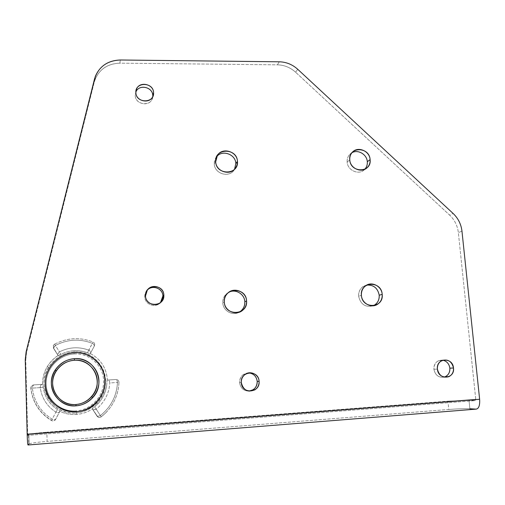 <?xml version="1.0" encoding="UTF-8"?>
<svg xmlns="http://www.w3.org/2000/svg" width="505" height="505" viewBox="0 0 505 505"><rect width="100%" height="100%" fill="white"/><g stroke="black" fill="none" stroke-linecap="round" stroke-linejoin="round"><path stroke-width="0.38" stroke-dasharray="2.52 1.89" d="M42.616 384.324L33.734 384.911L42.616 384.324C42.483 377.992 44.049 372.071 47.318 366.554C50.071 362.022 53.669 358.323 58.119 355.463L60.846 354.365C65.044 352.2 69.469 350.975 74.121 350.685L74.039 351.953C63.087 352.913 54.59 358.083 48.549 367.457C35.464 387.316 52.602 415.678 76.135 412.957L76.362 414.46C70.555 414.858 65.057 413.803 59.887 411.297L59.659 411.689C58.87 412.743 57.633 412.888 55.941 412.124L57.507 409.555L60 411.038L57.507 409.555C49.37 404.297 44.604 396.854 43.215 387.221L42.906 384.324L34.264 384.873C33.021 385.163 32.383 386.237 32.364 388.099L30.824 388.269L31.241 386.439L33.734 384.911C31.821 385.246 30.849 386.363 30.824 388.269C32.579 402.34 39.453 413.09 51.453 420.532C53.189 421.296 54.603 420.861 55.695 419.238L59.887 411.297C65.057 413.803 70.555 414.858 76.362 414.46C82.17 413.999 87.523 412.156 92.415 408.936L97.048 416.158L96.771 415.729L97.68 416.328L100.381 415.602L101.259 416.802C99.63 417.818 98.229 417.597 97.048 416.158C98.229 417.597 99.63 417.818 101.265 416.814L101.265 416.814C112.362 407.775 118.265 396.299 118.965 382.392L117.463 382.43C116.769 395.838 111.075 406.891 100.388 415.602L98.336 412.44L100.388 415.602C111.075 406.891 116.769 395.838 117.463 382.43C117.318 380.618 116.642 379.646 115.443 379.526L115.961 379.489C117.816 379.577 118.814 380.543 118.965 382.392C118.814 380.543 117.816 379.577 115.961 379.489L107.382 380.057C106.492 368.094 100.817 359.257 90.351 353.55L94.132 346.38C94.517 345.231 93.917 344.221 92.333 343.349L92.983 341.98C94.599 342.876 95.06 344.189 94.378 345.925C95.06 344.189 94.599 342.876 92.983 341.98C80.125 336.955 67.348 337.675 54.654 344.145L55.38 345.452L53.587 347.787L53.782 348.702L53.442 345.338L54.654 344.145C53.075 345.231 52.697 346.607 53.511 348.273L58.119 355.463C47.893 362.464 42.723 372.084 42.616 384.324M60 411.038L55.342 419.762C54.193 420.968 52.899 421.227 51.453 420.532L55.941 412.124C57.633 412.888 58.87 412.743 59.659 411.689L55.941 418.765C55.171 419.794 53.94 419.933 52.242 419.182C40.697 412.011 34.069 401.652 32.364 388.105L40.255 387.606C41.757 398.192 46.984 406.367 55.941 412.124L51.453 420.532C39.453 413.09 32.579 402.34 30.824 388.269L32.364 388.099C34.069 401.652 40.697 412.011 52.242 419.182C53.94 419.933 55.171 419.794 55.941 418.765L59.659 411.689M107.041 380.101L107.382 380.057L107.041 380.101L106.915 382.979L107.041 380.101L107.754 380.05C108.992 380.177 109.673 381.149 109.806 382.967L117.463 382.43L109.806 382.967C109.673 381.149 108.992 380.177 107.754 380.05L115.443 379.526C116.642 379.646 117.318 380.618 117.463 382.43L118.965 382.392C118.46 394.165 113.985 404.385 105.545 413.052L101.265 416.814L100.381 415.602L97.351 416.221L92.598 409.296L93.217 409.814L96.247 409.195L98.336 412.44L96.247 409.195C104.567 402.258 109.086 393.515 109.806 382.973C109.086 393.515 104.567 402.258 96.247 409.195L93.621 409.934L92.598 409.296L92.219 408.703L94.536 406.885L96.247 409.195L94.536 406.885C102.111 400.56 106.233 392.593 106.915 382.979C106.422 390.788 103.487 397.65 98.109 403.571L92.219 408.703L97.048 416.158L92.415 408.936C87.523 412.156 82.17 413.999 76.362 414.46L76.135 412.957C59.584 414.315 44.427 400.819 44.093 384.337C43.506 367.874 57.671 352.774 74.039 351.953L74.121 350.685C69.469 350.975 65.044 352.2 60.846 354.365L58.252 355.741L57.873 355.148L57.684 354.125L59.464 351.852L60.846 354.365L59.464 351.852C69.134 347.061 78.881 346.493 88.71 350.148L87.516 352.793C83.237 351.133 78.774 350.432 74.121 350.685C78.774 350.432 83.237 351.133 87.516 352.793L92.333 343.349C93.917 344.221 94.517 345.231 94.132 346.38L90.509 353.216C90.906 352.035 90.307 351.007 88.71 350.148L88.71 350.148C78.881 346.493 69.134 347.061 59.464 351.852L55.38 345.445C67.613 339.215 79.935 338.514 92.333 343.349L88.71 350.148C90.307 351.007 90.906 352.035 90.509 353.216L94.378 345.925L90.174 353.847L90.509 353.216L90.174 353.847L87.516 352.793L90.174 353.847L90.351 353.55C100.817 359.257 106.492 368.094 107.382 380.057L115.961 379.489L107.754 380.05M25.749 359.926L26.613 352.149L94.296 81.962C98.178 70.037 106.7 63.769 119.868 63.163L277.384 64.829C284.271 65.019 290.343 67.481 295.608 72.228L449.57 215.048C454.601 219.845 457.524 225.697 458.351 232.59L475.748 399.278L27.661 433.959L25.749 359.926L25.256 359.667L25.749 359.926L27.661 433.959L27.775 435.379L28.539 434.496L28.785 443.952C30.407 443.156 36.511 442.317 47.104 441.414L46.839 432.185L447.954 401.166L448.781 409.467L47.104 441.414L448.781 409.467C457.764 408.804 464.796 408.57 469.877 408.753L469.006 400.339L475.281 400.585L475.748 399.278L458.351 232.59C457.524 225.697 454.601 219.845 449.57 215.048L453.105 213.457L449.57 215.048L295.608 72.228L297.723 69.28L295.608 72.228C290.343 67.481 284.271 65.019 277.384 64.829L279.328 61.799L277.384 64.829L119.868 63.163L120.341 59.994L119.868 63.163C107.906 63.579 99.643 69.002 95.085 79.424L94.296 81.962L94.523 78.95L94.296 81.962L26.613 352.149L26.134 351.802L26.613 352.149L25.749 359.926M442.841 360.172C437.077 360.008 434.098 363.038 433.902 369.262C435.209 375.196 438.624 377.822 444.154 377.14C438.624 377.822 435.209 375.196 433.902 369.262L437.406 369.111L433.902 369.262C433.713 365.361 435.19 362.533 438.334 360.791L442.841 360.172M248.725 372.892C242.937 373.359 239.894 376.597 239.591 382.607C240.475 388.105 243.612 390.946 248.99 391.129C243.612 390.946 240.475 388.105 239.591 382.607L241.302 382.588L239.591 382.607C239.49 379.217 240.752 376.515 243.385 374.502L248.725 372.892M147.113 290.337C145.465 292.193 144.682 294.358 144.758 296.839C144.771 304.528 155.458 308.448 160.457 302.634C155.458 308.448 144.771 304.528 144.758 296.839L145.503 295.943L144.758 296.839L147.113 290.337M135.851 92.011L135.226 95.477C135.264 105.614 152.352 106.681 152.744 96.619L151.967 99.403C148.678 107.079 135.201 103.948 135.226 95.477L135.851 92.011M366.8 285.066C361.309 286.499 358.582 290.217 358.619 296.227C360.627 304.49 365.506 307.671 373.264 305.765C365.506 307.671 360.627 304.49 358.619 296.227L361.41 295.368L358.619 296.227C358.405 292.225 359.8 289.062 362.805 286.739L366.8 285.066M351.922 152.737C348.557 154.776 346.967 157.869 347.156 162.01C347.516 170.728 359.497 175.614 364.831 169.257L364.477 169.617C358.96 175.487 347.516 170.488 347.156 162.01L349.769 159.896L347.156 162.01C346.954 159.006 347.831 156.455 349.782 154.366L351.922 152.737M216.613 156.727C214.934 158.785 214.158 161.171 214.284 163.885C214.417 174.206 230.046 178.328 234.547 169.289L233.84 170.362C228.563 178.196 214.417 173.55 214.284 163.885L215.685 161.714L214.284 163.885L216.613 156.727M228.954 292.168C224.775 294.421 222.718 297.982 222.787 302.83C222.983 310.733 232.426 316.168 239.099 312.248C232.426 316.168 222.983 310.733 222.787 302.83L224.302 302.009L222.787 302.83C222.648 299.471 223.728 296.605 226.025 294.232L228.954 292.168M461.968 231.164L458.351 232.59L461.968 231.164M447.954 401.166L469.006 400.339L469.877 408.753C464.796 408.57 457.764 408.804 448.781 409.467L447.954 401.166L46.839 432.185L47.104 441.414C37.604 442.21 31.588 442.999 29.063 443.781L28.817 434.351C31.342 433.675 37.351 432.955 46.839 432.185C36.259 433.05 30.161 433.82 28.539 434.496L27.775 435.379L27.661 433.959L475.748 399.278L475.281 400.585L27.775 435.379L475.281 400.585L469.006 400.339L447.954 401.166M28.034 444.987L476.114 409.132M74.102 353.961C89.379 352.97 103.102 365.304 103.601 380.416C104.32 395.516 91.519 409.89 76.059 410.918C60.606 412.181 46.473 399.581 46.151 384.204C45.601 368.846 58.814 354.737 74.102 353.961C58.814 354.737 45.601 368.846 46.151 384.204C46.473 399.581 60.606 412.181 76.059 410.918L76.091 411.783L76.059 410.918C91.519 409.89 104.32 395.516 103.601 380.416C103.102 365.304 89.379 352.97 74.102 353.961L74.065 352.844L74.102 353.961M76.091 411.815L76.135 412.957C84.379 412.219 91.373 408.854 97.124 402.857C116.232 383.996 100.344 349.245 74.039 351.953C90.395 350.899 105.078 364.099 105.621 380.284C106.397 396.444 92.699 411.846 76.135 412.957L76.091 411.815M40.255 387.6C40.261 385.744 40.899 384.665 42.174 384.374C40.899 384.665 40.261 385.744 40.255 387.6L32.364 388.105C32.383 386.237 33.021 385.163 34.264 384.873L42.906 384.324L43.215 387.221C44.604 396.854 49.37 404.297 57.507 409.555L55.941 412.124C46.984 406.367 41.757 398.192 40.255 387.606L43.215 387.221L40.255 387.606M55.695 419.238L55.941 418.765L55.695 419.238M54.654 344.145C67.348 337.675 80.125 336.955 92.983 341.98L92.333 343.349C79.935 338.514 67.613 339.215 55.38 345.445L54.654 344.145M58.252 355.741L53.511 348.273L57.873 355.148L53.58 348.097L55.38 345.452L59.464 351.852L57.665 354.51L57.873 355.148M31.222 386.47L30.912 388.263C32.724 402.258 39.605 412.964 51.548 420.368C51.662 421.473 56.219 419.939 55.373 419.731M48.549 367.457L47.318 366.554M92.289 408.621L97.351 416.221C98.21 417.389 99.523 417.591 101.259 416.802L105.545 413.052M58.353 355.709L53.58 348.103L53.461 345.3M151.967 99.403L152.756 96.594M364.477 169.617L365.279 169.023M233.84 170.362L235.431 168.266M95.085 79.424L95.319 76.394M29.063 443.781L28.817 434.351M97.124 402.857L98.109 403.571M226.025 294.232L227.578 293.323M216.058 157.453L217.043 155.906M349.782 154.366L352.421 152.182M362.805 286.739L365.626 285.786M146.589 290.962L147.353 290.003M243.385 374.502L245.127 374.401M438.334 360.791L441.875 360.557"/><path stroke-width="0.76" d="M449.86 368.164C449.153 363.834 446.818 361.17 442.841 360.172C446.818 361.17 449.153 363.834 449.86 368.164C450.056 372.166 448.516 375.032 445.233 376.749L444.154 377.14C448.105 375.714 450.012 372.722 449.86 368.164L453.503 368.006C455.049 379.179 438.138 380.404 437.406 369.111C435.941 357.9 452.777 356.801 453.503 368.006L449.86 368.164M257.209 381.401C256.464 376.345 253.636 373.511 248.725 372.892C253.636 373.511 256.464 376.345 257.209 381.401C257.323 384.949 255.953 387.733 253.119 389.746L248.99 391.129C254.305 390.207 257.051 386.963 257.209 381.401L259.09 381.363C260.334 393.136 241.643 394.493 241.302 382.588C240.146 370.771 258.749 369.565 259.09 381.363L257.209 381.401M162.9 295.999C162.869 288.286 152.087 284.397 147.113 290.337C152.087 284.397 162.869 288.286 162.9 295.999L160.457 302.634C162.174 300.746 162.989 298.537 162.9 295.999L163.835 295.097C164.895 306.769 145.636 307.728 145.503 295.943C144.537 284.227 163.702 283.412 163.835 295.097L162.9 295.999M152.769 95.527C152.775 86.866 138.837 83.937 135.851 92.011L135.927 91.834C139.071 83.931 152.775 86.974 152.769 95.527L153.564 92.68C154.568 103.55 135.959 103.544 135.858 92.617C134.936 81.715 153.457 81.842 153.564 92.68L152.769 95.527M379.211 295.229C377.772 288.147 373.637 284.757 366.8 285.066C373.637 284.757 377.772 288.147 379.211 295.229C379.438 299.396 377.942 302.647 374.729 304.963L373.264 305.765C377.418 303.65 379.4 300.14 379.211 295.229L382.184 294.364C383.977 308.328 362.142 309.483 361.41 295.368C359.737 281.342 381.458 280.389 382.184 294.364L379.211 295.229M367.312 161.726C366.92 154.379 357.944 149.114 351.922 152.737C357.944 149.114 366.92 154.379 367.312 161.726C367.526 164.655 366.699 167.168 364.831 169.257C366.699 167.168 367.526 164.655 367.312 161.726L370.102 159.618C371.825 172.944 350.451 173.322 349.769 159.896C348.166 146.526 369.426 146.324 370.102 159.618L367.312 161.726M235.835 163.582C235.671 154.233 222.2 149.392 216.613 156.727C222.2 149.392 235.671 154.233 235.835 163.582L234.547 169.289L235.835 163.582L237.438 161.423C238.909 175.203 216.039 175.614 215.685 161.714C214.347 147.883 237.091 147.668 237.438 161.423L235.835 163.582M244.83 301.763C244.59 294.093 235.639 288.671 228.954 292.168C235.639 288.671 244.59 294.093 244.83 301.763C244.982 305.336 243.776 308.334 241.213 310.758L239.099 312.248C243.025 309.906 244.938 306.409 244.83 301.763L246.566 300.93C248.094 315.404 224.687 316.641 224.302 302.009C222.913 287.471 246.181 286.449 246.566 300.93L244.83 301.763M25.256 359.667L27.182 434.344L479.63 399.285L461.968 231.164C461.134 224.207 458.174 218.305 453.105 213.457L297.723 69.28C292.408 64.489 286.278 61.995 279.328 61.799L120.341 59.994C107.047 60.6 98.437 66.919 94.523 78.95L26.134 351.802L25.256 359.667L26.134 351.802L95.319 76.394C99.921 65.871 108.259 60.411 120.341 59.994L279.328 61.799C286.278 61.995 292.408 64.489 297.723 69.28L453.105 213.457C458.174 218.305 461.134 224.207 461.968 231.164L479.63 399.285C479.984 405.408 478.816 408.697 476.114 409.132L28.034 444.987C27.68 444.766 27.396 441.219 27.182 434.344L25.256 359.667M104.825 380.202C105.577 395.838 92.327 410.723 76.312 411.796C60.303 413.103 45.652 400.055 45.324 384.122C44.756 368.202 58.447 353.595 74.279 352.799C90.098 351.777 104.308 364.547 104.825 380.202C104.308 364.547 90.098 351.777 74.279 352.799C58.447 353.595 44.756 368.202 45.324 384.122C44.895 409.606 80.434 421.561 96.827 401.797C102.357 395.541 105.021 388.339 104.825 380.202M104.794 380.202C104.989 388.339 102.326 395.529 96.802 401.784C80.428 421.523 44.926 409.58 45.349 384.122C45.684 400.036 60.316 413.077 76.305 411.771C92.308 410.698 105.545 395.825 104.794 380.202C104.491 364.566 90.06 351.6 74.273 352.831C58.479 353.412 44.566 368.246 45.349 384.122C44.566 368.246 58.479 353.412 74.273 352.831C90.06 351.6 104.491 364.566 104.794 380.202M437.406 369.111C439.034 375.695 442.853 378.213 448.85 376.673C452.158 374.937 453.711 372.046 453.503 368.006C451.811 361.34 447.935 358.859 441.875 360.557C438.706 362.325 437.216 365.172 437.406 369.111M241.302 382.588C243.271 390.258 247.822 392.656 254.962 389.797C257.828 387.764 259.204 384.955 259.09 381.363C258.895 374.502 250.455 370.272 245.127 374.401C242.469 376.433 241.194 379.16 241.302 382.588M145.503 295.943C145.509 303.972 156.922 307.76 161.739 301.365L163.835 295.097C163.809 286.916 152.024 283.248 147.353 290.003L145.503 295.943M135.858 92.617C135.832 101.17 149.436 104.339 152.756 96.594L153.564 92.68C153.57 84.051 139.733 80.97 136.558 88.943L135.858 92.617M361.41 295.368C361.801 303.385 371.535 308.65 377.671 304.193C380.909 301.851 382.418 298.575 382.184 294.364C381.761 286.215 371.737 281.007 365.626 285.786C362.603 288.134 361.195 291.322 361.41 295.368M349.769 159.896C350.135 168.449 361.687 173.499 367.249 167.578C369.376 165.438 370.323 162.78 370.102 159.618C369.71 150.97 357.912 145.977 352.421 152.182C350.451 154.29 349.567 156.866 349.769 159.896M215.685 161.714C215.818 171.473 230.103 176.169 235.431 168.266L237.041 165.04L237.438 161.423C237.274 151.532 222.636 146.949 217.472 155.224L215.685 161.714M224.302 302.009C224.479 311.137 236.548 316.3 242.918 310.019C245.499 307.57 246.718 304.54 246.566 300.93C246.358 291.612 233.834 286.562 227.578 293.323C225.255 295.722 224.163 298.613 224.302 302.009M28.785 443.952L28.034 444.987L28.785 443.952M469.877 408.753L476.114 409.132L469.877 408.753M74.475 358.67C87.138 357.83 98.526 368.057 98.929 380.593C99.51 393.111 88.886 404.985 76.097 405.818C63.321 406.841 51.649 396.431 51.371 383.724C50.904 371.03 61.812 359.326 74.475 358.67L74.317 360.254C93.128 358.285 104.819 382.853 91.563 396.69C87.321 401.355 82.081 403.962 75.838 404.518L76.097 405.818C82.751 405.225 88.331 402.447 92.844 397.479C106.953 382.733 94.504 356.587 74.475 358.67C66.306 359.383 59.88 363.171 55.196 370.032C44.453 385.334 57.614 407.933 76.097 405.818L75.838 404.518C87.838 403.741 97.825 392.593 97.282 380.833C96.91 369.067 86.204 359.453 74.317 360.254C62.418 360.873 52.185 371.863 52.627 383.781C52.892 395.705 63.845 405.477 75.838 404.518C58.492 406.493 46.138 385.29 56.219 370.929C60.613 364.484 66.641 360.923 74.317 360.254L74.475 358.67M476.114 409.132C478.816 408.697 479.984 405.408 479.63 399.285L27.182 434.344C27.396 441.219 27.68 444.766 28.034 444.987M445.233 376.749L448.85 376.673M253.119 389.746L254.962 389.797M160.83 302.211L161.739 301.365M374.729 304.963L377.671 304.193M365.279 169.023L367.249 167.578M241.213 310.758L242.918 310.019M91.563 396.69L92.844 397.479M217.043 155.906L217.472 155.224M135.927 91.834L136.558 88.943M56.219 370.929L55.196 370.032"/></g></svg>
